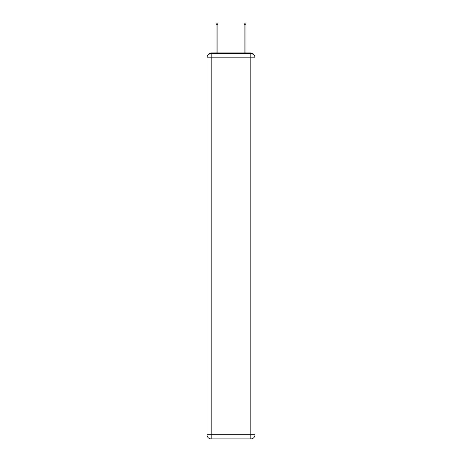 <?xml version="1.0" encoding="UTF-8"?>
<svg xmlns="http://www.w3.org/2000/svg" width="462" height="462" viewBox="0 0 462 462"><rect width="100%" height="100%" fill="white"/><g stroke="black" fill="none" stroke-linecap="round" stroke-linejoin="round"><path stroke-width="0.69" d="M253.315 54.458A2.801 2.801 0 0 0 250.826 52.939L211.174 52.939A2.801 2.801 0 0 0 208.685 54.458M211.174 52.939L216.077 52.939L216.077 23.1L217.902 23.1L217.902 52.939L220.074 52.939M241.926 52.939L244.098 52.939L244.098 23.1L245.923 23.1L245.923 52.939L250.826 52.939M211.174 53.638L250.826 53.638A4.204 4.204 0 0 1 255.024 57.842L255.024 434.696A4.204 4.204 0 0 1 250.826 438.9L211.174 438.9L211.174 434.696L250.826 434.696L250.826 57.842L211.174 57.842L211.174 434.696L206.976 434.696L206.976 57.842L211.174 57.842L211.174 53.638A4.204 4.204 0 0 0 206.976 57.842A4.204 4.204 0 0 1 211.174 53.638M206.976 434.696A4.204 4.204 0 0 0 211.174 438.9A4.204 4.204 0 0 1 206.976 434.696M250.826 438.9A4.204 4.204 0 0 0 255.024 434.696L250.826 434.696L250.826 438.9M255.024 57.842A4.204 4.204 0 0 0 250.826 53.638L250.826 57.842L255.024 57.842M216.077 24.711L217.902 24.711M245.923 24.711L244.098 24.711"/></g></svg>
